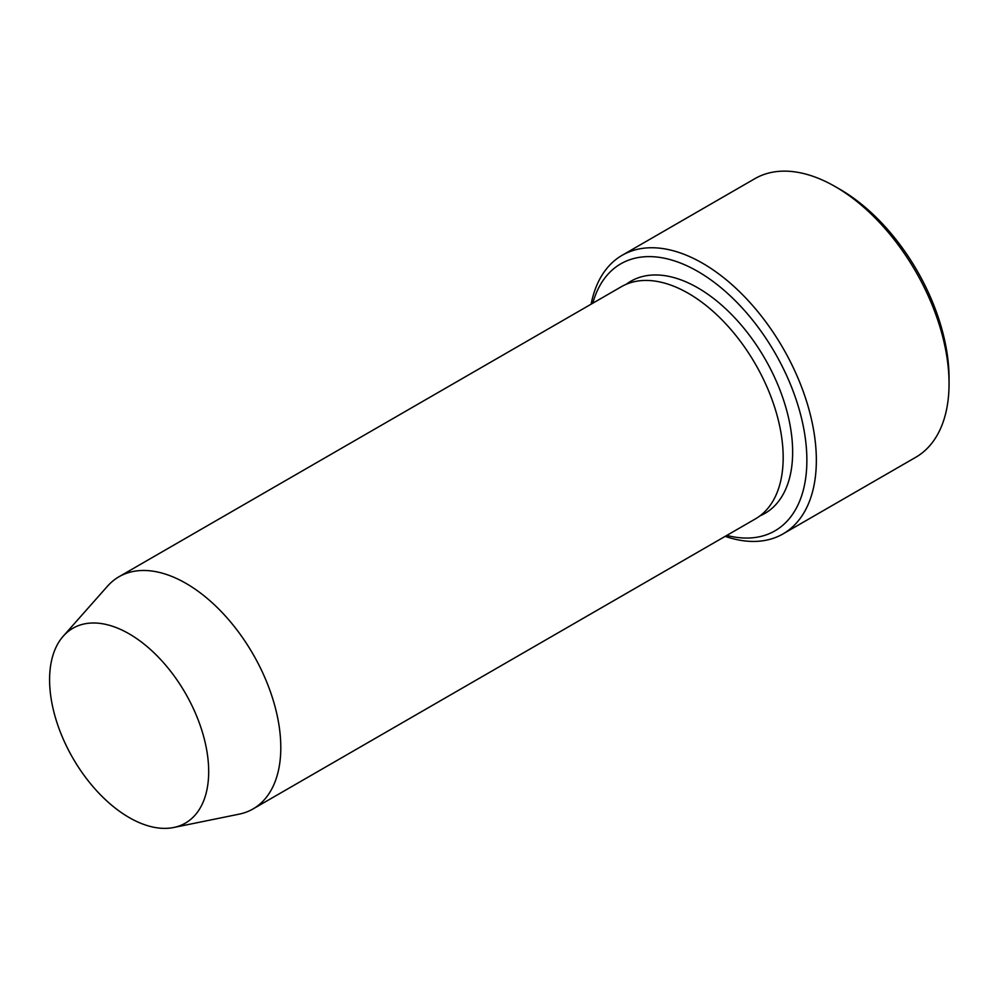 <?xml version="1.0" encoding="UTF-8"?>
<svg xmlns="http://www.w3.org/2000/svg" width="999" height="999" viewBox="0 0 999 999"><rect width="100%" height="100%" fill="white"/><g stroke="black" fill="none" stroke-linecap="round" stroke-linejoin="round"><path stroke-width="1.5" d="M726.822 535.402A154.158 88.998 -120 0 0 774.937 352.834A154.158 88.998 -120 0 0 592.782 303.209M129.133 633.828A112.5 64.947 60 0 1 205.195 742.682A112.5 64.947 60 0 1 173.714 827.497A112.5 64.947 60 0 1 72.89 758.154A112.5 64.947 60 0 1 63.249 636.176A112.5 64.947 60 0 1 129.133 633.828M63.249 636.176L107.505 586.188A134.053 77.398 60 0 1 118.981 576.76A134.053 77.398 60 0 1 186.014 583.391A134.053 77.398 60 0 1 273.589 701.523A134.053 77.398 60 0 1 253.034 808.94A134.053 77.398 60 0 1 239.123 814.16L173.714 827.497M118.981 576.76L621.366 286.713A134.053 77.398 60 0 1 688.386 293.356A134.053 77.398 60 0 1 775.961 411.476A134.053 77.398 60 0 1 755.406 518.893L253.034 808.94M725.162 536.351A160.864 92.87 -120 0 0 783.029 533.903A160.864 92.87 -120 0 0 807.691 405.007A160.864 92.87 -120 0 0 702.597 263.249A160.864 92.87 -120 0 0 622.177 255.282A160.864 92.87 -120 0 0 591.121 304.171M622.177 255.282L754.869 178.671A160.864 92.87 60 0 1 835.301 186.638L835.301 186.638A160.864 92.87 60 0 1 949.05 383.653A160.864 92.87 60 0 1 915.733 457.292L783.029 533.903M840.047 189.373L835.301 186.638L840.047 189.373A154.158 88.998 60 0 1 949.05 378.171L949.05 383.653M626.273 284.265A134.053 77.398 60 0 1 697.864 287.874A134.053 77.398 60 0 1 786.663 410.314A134.053 77.398 60 0 1 759.977 515.871"/></g></svg>
